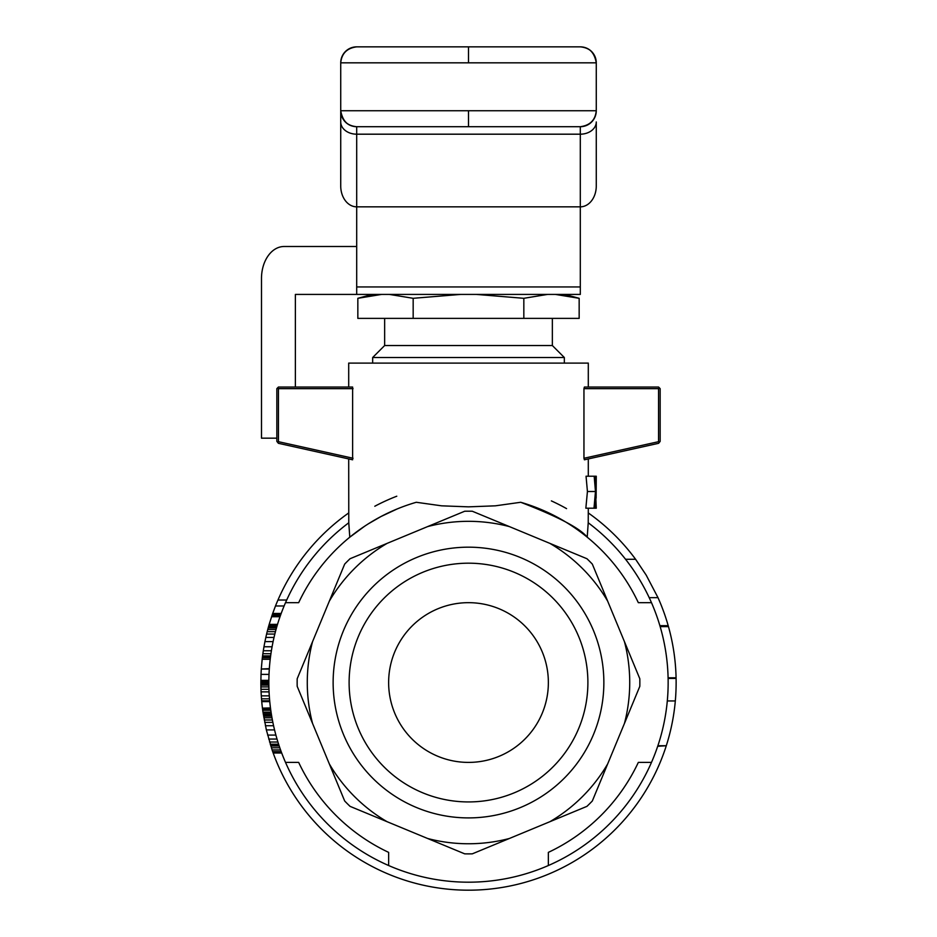 <?xml version="1.0" encoding="UTF-8"?>
<svg xmlns="http://www.w3.org/2000/svg" width="937" height="937" viewBox="0 0 937 937"><rect width="100%" height="100%" fill="white"/><g stroke="black" fill="none" stroke-linecap="round" stroke-linejoin="round"><path stroke-width="1.41" d="M369.096 295.799L381.593 294.417L357.84 298.306L357.84 318.381L413.17 318.381L413.17 298.306L389.417 294.417M363.685 296.865L364.493 296.689M460.664 294.417L413.17 298.306M555.407 294.417L579.16 298.306L555.407 294.417M547.583 294.417L523.83 298.306L476.336 294.417M413.17 318.381L523.83 318.381L523.83 298.306M372.668 363.099L372.668 357.512L564.332 357.512L564.332 363.099M523.83 318.381L579.16 318.381L579.16 298.306L564.648 294.417M384.65 318.381L384.65 345.53L552.35 345.53L552.35 318.381M348.705 458.931L348.775 522.776A199.651 199.651 0 0 0 548.356 865.53A199.651 199.651 0 0 0 588.225 522.776L588.295 508.205M374.8 506.249A199.651 199.651 0 0 1 396.784 496.212M551.378 500.897A199.651 199.651 0 0 1 566.557 508.627M651.484 762.402L638.331 762.402A187.669 187.669 0 0 1 548.356 852.377L548.356 865.53M285.516 602.678L298.669 602.678A187.669 187.669 0 0 1 416.286 502.279L441.608 505.828L468.5 506.847L495.38 505.828L520.714 502.279A187.669 187.669 0 0 1 638.331 602.678L651.484 602.678M388.644 865.53L388.644 852.377A187.669 187.669 0 0 1 298.669 762.402L285.516 762.402M268.966 689.292L260.966 689.292L261.072 691.869L261.294 695.851L269.294 695.851M261.294 695.851L261.505 698.826L269.516 698.826M271.402 650.746L263.309 650.746L262.875 653.721L262.348 657.692L270.395 657.692M284.11 605.97L275.49 605.97L272.69 613.454L281.182 613.454M272.69 613.454L272.362 614.403L280.831 614.403M270.594 708.899L262.536 708.899L262.723 710.246L270.781 710.246M276.028 629.488L267.759 629.488L267.186 631.667L275.443 631.667M267.186 631.667L266.6 634.056L274.822 634.056M286.699 600.031L277.961 600.031A207.639 207.639 0 0 1 348.705 512.949M275.49 605.97A207.639 207.639 0 0 1 277.961 600.031M270.453 657.294L262.407 657.294M262.583 655.912L270.629 655.912M277.223 625.319L268.907 625.319A207.639 207.639 0 0 1 269.177 624.37L277.504 624.37M668.104 678.423L676.092 678.423A207.639 207.639 0 0 1 666.289 745.735L657.891 745.735M675.319 700.958L667.296 700.958M261.505 698.826L261.739 701.602A207.639 207.639 0 0 0 261.739 701.614L269.762 701.614M269.68 700.817L261.669 700.817M268.86 685.123L260.873 685.123L260.908 686.903L268.896 686.903M269.306 669.03L261.306 669.03A207.639 207.639 0 0 0 261.025 674.394L269.013 674.394M266.6 634.056L265.827 637.429L274.014 637.429M272.362 614.403L269.177 624.37M280.631 614.977L272.163 614.977M268.907 625.319L268.568 626.502L276.872 626.502M277.106 625.717L268.79 625.717M280.561 749.916L272.093 749.916L273.171 752.985L281.686 752.985M273.042 752.598L281.545 752.598M262.723 710.246L262.981 712.155L271.062 712.155M262.934 711.769L266.342 729.911L272.093 749.916M261.025 674.394L260.861 682.733L268.849 682.733M260.861 681.34L268.849 681.34M265.827 637.429L264.937 641.599L273.089 641.599M270.5 708.138L262.442 708.138L262.536 708.899M269.739 701.415L261.716 701.415M269.329 668.631L261.306 669.03M660.163 626.619L668.468 626.619L668.198 625.67L659.882 625.67M660.07 626.303L668.374 626.303M269.071 691.869L261.072 691.869M264.937 641.599L263.965 646.764L272.081 646.764M260.861 682.733L260.873 685.123M268.849 683.729L260.861 683.729M262.875 653.721L270.934 653.721M279.812 747.808L271.39 747.808M268.86 680.356L260.873 680.356M281.182 751.638L272.702 751.638M270.207 659.261L262.173 659.261L261.329 668.631M649.212 597.654L657.997 597.654L646.202 575.131L635.591 559.272L625.553 559.272M260.908 686.903L260.966 689.292M280.011 616.71L271.578 616.71M280.421 615.562L271.964 615.562M263.965 646.764L263.309 650.746M270.465 707.939L262.442 708.138M668.468 626.619A207.639 207.639 0 0 1 676.081 677.791L668.093 677.791M276.474 627.895L268.181 627.895L267.759 629.488M657.704 746.285L666.289 745.735M268.568 626.502L268.181 627.895M269.762 701.602L261.739 701.602M676.092 678.423L676.081 677.791M607.668 601.144A161.223 161.223 0 0 0 549.89 543.378L586.937 558.721A171.342 171.342 0 0 1 592.325 564.097L639.807 678.739A171.342 171.342 0 0 1 639.807 686.352L592.325 800.983A171.342 171.342 0 0 1 586.937 806.359L472.307 853.841A171.342 171.342 0 0 1 464.693 853.841L350.063 806.359A171.342 171.342 0 0 1 344.675 800.983L297.193 686.352A171.342 171.342 0 0 1 297.193 678.739L344.675 564.097A171.342 171.342 0 0 1 350.063 558.721L464.693 511.239A171.342 171.342 0 0 1 472.307 511.239L509.353 526.582A161.223 161.223 0 0 0 427.647 526.582M468.5 762.402A79.856 79.856 0 0 0 537.662 642.606A79.856 79.856 0 0 0 399.338 642.606A79.856 79.856 0 0 0 468.5 762.402M578.808 636.855A119.397 119.397 0 0 0 350.133 698.124A119.397 119.397 0 0 0 499.398 797.867A119.397 119.397 0 0 0 578.808 636.855M387.11 543.378A161.223 161.223 0 0 0 329.332 601.144M593.554 630.742A135.361 135.361 0 0 0 361.108 600.137A135.361 135.361 0 0 0 450.826 816.748A135.361 135.361 0 0 0 593.554 630.742M329.332 763.936A161.223 161.223 0 0 0 387.11 821.714M427.647 838.498A161.223 161.223 0 0 0 509.353 838.498M549.89 821.714A161.223 161.223 0 0 0 607.668 763.936M624.464 723.387A161.223 161.223 0 0 0 624.464 641.693M509.353 526.582L549.89 543.378M312.536 641.693A161.223 161.223 0 0 0 312.536 723.387M262.173 659.261A207.639 207.639 0 0 1 262.348 657.692M588.295 512.949A207.639 207.639 0 0 1 635.591 559.272M657.997 597.654A207.639 207.639 0 0 1 668.198 625.67M666.113 746.285A207.639 207.639 0 0 1 273.171 752.985M262.419 707.939A207.639 207.639 0 0 1 261.739 701.614M348.775 522.776L349.782 537.194L364.563 526.278M520.714 502.279C557.913 516.603 580.085 528.245 587.218 537.194L588.225 522.776M270.664 745.606L279.074 745.606M270.793 746.004L279.203 746.004M267.619 735.077L275.888 735.077M266.342 729.911L274.553 729.911M268.696 739.047L277.012 739.047M269.563 742.022L277.914 742.022M270.231 744.212L278.617 744.212M263.262 714.017L271.343 714.017M271.285 713.619L263.203 713.619M263.379 714.814L271.472 714.814M263.613 716.196L271.707 716.196M263.871 717.789L271.988 717.789M273.581 725.742L265.405 725.742M272.386 719.979L264.269 719.979M272.854 722.357L264.714 722.357M596.272 508.205L595.686 495.099L594.69 508.205L593.988 508.205L595.475 491.515L594.175 476.219L594.866 476.219L595.686 488.142L596.272 476.219L596.119 498.168M594.175 476.219L586.047 476.219L587.429 491.515L585.848 508.205L593.988 508.205M368.393 523.795L380.996 516.521L397.265 508.908M415.032 502.642L416.286 502.279M348.705 387.051L348.705 363.099L588.295 363.099L588.295 387.051M588.295 458.931L588.295 476.219M583.95 458.263L584.383 459.798L658.606 443.306L659.39 442.334L658.57 441.678L583.95 458.263L583.95 388.656L658.57 388.656L659.367 387.859L658.57 387.051L584.383 387.051L583.95 388.656M277.61 442.334L276.837 441.362L276.837 388.656L278.43 387.051L352.617 387.051L352.617 459.798L278.394 443.306L277.61 442.334L278.43 441.678L353.05 458.263M353.05 388.656L278.43 388.656L278.43 441.678M277.633 387.859L278.43 388.656M659.367 387.859L660.163 388.656L660.163 441.362L659.39 442.334M658.57 388.656L658.57 441.678M596.19 508.205L594.69 508.205M595.475 491.515L587.429 491.515M596.166 476.219L594.866 476.219M295.378 387.051L295.378 294.417L356.692 294.417L356.692 134.19L580.308 134.19L580.308 126.706A15.976 15.976 0 0 0 591.434 122.185M356.692 286.945L580.308 286.945L580.308 206.843L356.692 206.843A20.848 15.976 90 0 1 340.728 185.994L340.728 62.826C341.677 53.128 347.006 47.81 356.692 46.85A15.976 15.976 0 0 0 345.566 51.371M580.308 286.945L580.308 294.417L356.692 294.417M356.692 246.501L284.087 246.501A31.94 22.593 90 0 0 261.493 278.441L261.493 438.165L276.837 438.165M468.5 46.85L356.692 46.85L580.308 46.85L468.5 46.85L468.5 62.826L340.728 62.826C341.677 53.444 347.006 48.115 356.692 46.85M596.272 185.994L596.272 121.951A15.976 12.24 -0 0 1 580.308 134.19L580.308 206.843A20.848 15.976 90 0 0 596.272 185.994M591.715 121.904A15.976 15.976 0 0 0 596.272 110.742L596.272 62.826A15.976 15.976 0 0 0 580.308 46.85C589.994 47.81 595.323 53.128 596.272 62.826L468.5 62.826M340.728 123.438L340.728 110.742A15.976 15.976 0 0 0 345.273 121.904M468.5 126.706L580.308 126.706L356.692 126.706L468.5 126.706L468.5 110.742L596.272 110.742C595.323 120.428 589.994 125.757 580.308 126.706C589.994 125.441 595.323 120.123 596.272 110.742M345.284 51.652A15.976 15.976 0 0 0 340.728 62.826M345.554 122.185A15.976 15.976 0 0 0 356.692 126.706C347.006 125.757 341.677 120.428 340.728 110.742L468.5 110.742M340.728 121.951A15.976 12.24 180 0 0 356.692 134.19L356.692 126.706C347.908 126.448 342.579 121.131 340.728 110.742M372.352 294.417L357.84 298.306M384.65 345.53L372.668 357.512M552.35 345.53L564.332 357.512M580.308 46.85C589.092 47.108 594.421 52.425 596.272 62.826"/></g></svg>
